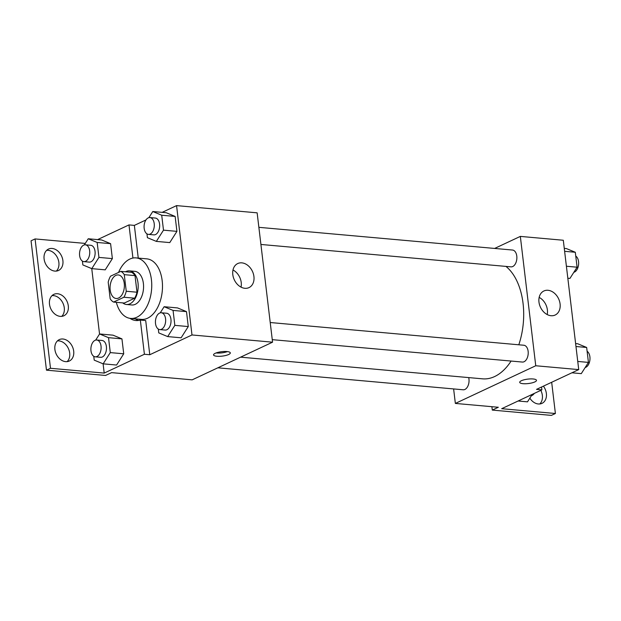 <?xml version="1.0" encoding="UTF-8"?>
<svg xmlns="http://www.w3.org/2000/svg" width="621" height="621" viewBox="0 0 621 621"><rect width="100%" height="100%" fill="white"/><g stroke="black" fill="none" stroke-linecap="round" stroke-linejoin="round"><path stroke-width="0.93" d="M118.572 298.033A11.815 7.11 95.1 0 1 116.166 298.491A11.815 7.11 95.1 0 1 110.134 286.079A11.815 7.11 95.1 0 1 118.277 274.948A11.815 7.11 95.1 0 1 124.386 285.365A11.815 7.11 95.1 0 1 118.572 298.033M126.249 291.249L124.27 274.653A16.045 9.657 95.1 0 0 120.839 271.369L110.522 276.198A16.045 9.657 95.1 0 0 108.194 282.19L110.173 298.779A16.045 9.657 95.1 0 0 113.604 302.07L123.921 297.234A16.045 9.657 95.1 0 0 126.249 291.249L136.993 292.212L135.013 275.615L124.27 274.653M113.604 302.07L124.347 303.032L134.664 298.196L123.921 297.234M120.839 271.369L131.574 272.332A16.045 9.657 95.1 0 1 135.013 275.615M136.993 292.212A16.045 9.657 95.1 0 1 134.664 298.196M122.717 302.885A16.883 10.161 -84.9 0 0 126.459 304.492A16.883 10.161 -84.9 0 0 138.087 288.586A16.883 10.161 -84.9 0 0 129.471 270.865A16.883 10.161 -84.9 0 0 125.504 271.781M129.471 270.865L134.842 271.346A16.883 10.161 95.1 0 1 143.567 286.234A16.883 10.161 95.1 0 1 135.262 304.329A16.883 10.161 95.1 0 1 131.831 304.973L126.459 304.492M118.549 272.433A30.39 18.296 95.1 0 1 136.046 257.894A30.39 18.296 95.1 0 1 151.749 284.69A30.39 18.296 95.1 0 1 136.806 317.261A30.39 18.296 95.1 0 1 130.627 318.426A30.39 18.296 95.1 0 1 116.313 302.311M136.046 257.894L146.789 258.856A30.39 18.296 95.1 0 1 162.492 285.652A30.39 18.296 95.1 0 1 147.55 318.224A30.39 18.296 95.1 0 1 141.371 319.388L130.627 318.426M138.258 258.088L134.353 225.392L128.982 224.911L97.613 239.605M135.339 318.852A32.013 19.267 -84.9 0 0 138.568 320.452M149.777 354.738L144.406 354.257L104.204 373.089L50.495 368.284L46.474 370.163L105.562 375.457L111.586 372.631L192.161 379.85L272.565 342.179L191.99 334.96L149.777 354.738L145.702 320.552L140.33 320.071A32.013 19.267 95.1 0 1 135.852 320.521A32.013 19.267 95.1 0 1 129.929 318.34M191.99 334.96L176.566 205.613L162.166 212.359M145.982 219.943L134.353 225.392M158.308 329.06L158.766 332.895L167.693 336.598L181.122 337.793L188.272 326.561L186.494 311.626L177.559 307.923L164.13 306.72L160.226 312.86M146.952 233.861L147.41 237.688L156.345 241.39L169.774 242.594L176.923 231.361L175.138 216.426L166.211 212.724L152.782 211.52L148.877 217.653M216.908 356.26A8.438 2.228 -6.8 0 1 213.546 354.909A8.438 2.228 -6.8 0 1 221.666 351.696A8.438 2.228 -6.8 0 1 230.313 352.907A8.438 2.228 -6.8 0 1 225.803 355.468A8.438 2.228 -6.8 0 1 216.908 356.26M272.565 342.179L257.141 212.832L176.566 205.613M241.848 262.862A13.282 10.006 -115.1 0 1 253.391 273.892A13.282 10.006 -115.1 0 1 248.998 287.608A13.282 10.006 -115.1 0 1 234.303 279.823A13.282 10.006 -115.1 0 1 237.727 263.552A13.282 10.006 -115.1 0 1 241.848 262.862M85.263 243.424L35.071 238.93L31.05 240.816L46.474 370.163M241.033 287.135A13.282 10.006 64.9 0 0 232.991 269.98M216.061 352.953A8.438 2.228 173.2 0 0 216.519 353A8.438 2.228 173.2 0 0 227.41 351.602M144.406 354.257L140.33 320.071M50.495 368.284L35.071 238.93M57.427 340.898A11.815 8.904 -115.1 0 1 58.925 340.89A11.815 8.904 -115.1 0 1 68.721 349.305A11.815 8.904 -115.1 0 1 67.138 361.632M46.629 250.356A11.815 8.904 -115.1 0 1 48.127 250.341A11.815 8.904 -115.1 0 1 57.924 258.763A11.815 8.904 -115.1 0 1 56.34 271.082M52.032 295.627A11.815 8.904 -115.1 0 1 53.53 295.619A11.815 8.904 -115.1 0 1 63.319 304.034A11.815 8.904 -115.1 0 1 61.743 316.353M132.933 258.049L128.982 224.911M82.407 261.107L82.865 264.934L91.792 268.637L105.221 269.84L112.37 258.608L110.592 243.665L101.658 239.97L88.236 238.767L84.332 244.899M93.763 356.307L94.213 360.133L103.148 363.836L116.577 365.039L123.726 353.807L121.941 338.872L113.014 335.169L99.585 333.966L95.681 340.098M104.204 373.089L103.102 363.821M99.546 334.02L91.753 268.614M62.946 339.004A11.815 8.904 -115.1 0 1 73.216 348.823A11.815 8.904 -115.1 0 1 69.311 361.026A11.815 8.904 -115.1 0 1 56.232 354.102A11.815 8.904 -115.1 0 1 59.282 339.617A11.815 8.904 -115.1 0 1 62.946 339.004M52.148 248.462A11.815 8.904 -115.1 0 1 62.418 258.274A11.815 8.904 -115.1 0 1 58.514 270.477A11.815 8.904 -115.1 0 1 45.434 263.552A11.815 8.904 -115.1 0 1 48.485 249.075A11.815 8.904 -115.1 0 1 52.148 248.462M57.543 293.733A11.815 8.904 -115.1 0 1 67.821 303.553A11.815 8.904 -115.1 0 1 63.909 315.755A11.815 8.904 -115.1 0 1 50.829 308.831A11.815 8.904 -115.1 0 1 53.88 294.346A11.815 8.904 -115.1 0 1 57.543 293.733M511.099 361.049A59.158 35.607 95.1 0 1 494.595 376.567A59.158 35.607 95.1 0 1 482.564 378.833L240.583 357.16M505.944 266.401A59.158 35.607 95.1 0 1 518.799 344.787M272.262 339.656L522.354 362.059A8.438 5.084 -84.9 0 0 524.07 361.733A8.438 5.084 -84.9 0 0 528.223 352.689A8.438 5.084 -84.9 0 0 523.86 345.245L270.22 322.524M468.7 377.591A8.438 5.084 95.1 0 1 464.896 389.46A8.438 5.084 95.1 0 1 463.181 389.786L217.855 367.811M258.864 227.325L512.511 250.038A8.438 5.084 95.1 0 1 516.874 257.482A8.438 5.084 95.1 0 1 512.721 266.533A8.438 5.084 95.1 0 1 511.005 266.859L260.905 244.457M453.625 388.925L455.356 403.425L535.752 365.753L520.336 236.399L494.634 248.439M535.752 365.753L578.725 369.604L536.513 389.375L541.885 389.856L501.683 408.696L555.399 413.501L551.378 415.387L492.298 410.093L498.321 407.267L455.356 403.425M523.068 383.685A8.438 2.228 -6.8 0 1 519.715 382.326A8.438 2.228 -6.8 0 1 527.834 379.113A8.438 2.228 -6.8 0 1 536.482 380.331A8.438 2.228 -6.8 0 1 531.972 382.893A8.438 2.228 -6.8 0 1 523.068 383.685M578.725 369.604L563.301 240.249L520.336 236.399M548.009 290.286A13.282 10.006 -115.1 0 1 559.552 301.317A13.282 10.006 -115.1 0 1 555.166 315.026A13.282 10.006 -115.1 0 1 540.464 307.248A13.282 10.006 -115.1 0 1 543.895 290.977A13.282 10.006 -115.1 0 1 548.009 290.286M519.715 382.326A8.438 2.228 173.2 0 0 523.068 383.677A8.438 2.228 173.2 0 0 531.964 382.885A8.438 2.228 173.2 0 0 536.482 380.331M547.194 314.552A13.282 10.006 64.9 0 0 539.16 297.397M551.673 382.272L555.399 413.501M540.821 390.361A11.815 8.904 -115.1 0 1 539.82 403.96M491.886 406.693L492.298 410.093M541.551 387.023L541.885 389.856M543.398 386.153A11.815 8.904 -115.1 0 1 541.986 403.363A11.815 8.904 -115.1 0 1 538.322 403.976A11.815 8.904 -115.1 0 1 529.837 398.139M571.902 372.794L581.287 373.64L588.436 362.4L586.659 347.465L577.724 343.762L575.62 343.576M588.436 362.4L577.755 361.445M586.659 347.465L575.97 346.51M587.109 351.3A8.438 5.084 95.1 0 1 589.95 359.497A8.438 5.084 95.1 0 1 585.844 367.267A8.438 5.084 95.1 0 1 585.192 367.5M567.835 278.247L569.938 278.433L577.088 267.201L575.302 252.266L566.375 248.563L564.272 248.377M577.088 267.201L566.399 266.246M575.302 252.266L564.621 251.311M575.76 256.093A8.438 5.084 95.1 0 1 578.601 264.298A8.438 5.084 95.1 0 1 574.487 272.068A8.438 5.084 95.1 0 1 573.843 272.301M518.1 401.003L527.485 401.841L532.228 394.382M534.285 393.419A8.438 5.084 95.1 0 1 532.034 395.476A8.438 5.084 95.1 0 1 531.39 395.709M167.693 336.598L174.843 325.357L173.065 310.422L164.13 306.72M161.297 312.767L166.669 313.248A8.438 5.084 95.1 0 1 171.031 320.692A8.438 5.084 95.1 0 1 166.878 329.743A8.438 5.084 95.1 0 1 165.163 330.069L159.791 329.588A8.438 5.084 95.1 0 1 155.483 320.723A8.438 5.084 95.1 0 1 161.297 312.767A8.438 5.084 95.1 0 1 165.66 320.211A8.438 5.084 95.1 0 1 161.507 329.262A8.438 5.084 95.1 0 1 159.791 329.588M181.122 337.793L188.272 326.561L174.843 325.357M188.272 326.561L186.494 311.626L173.065 310.422M186.494 311.626L177.559 307.923M156.345 241.39L163.494 230.158L161.708 215.223L152.782 211.52M149.94 217.567L155.312 218.049A8.438 5.084 95.1 0 1 159.675 225.493A8.438 5.084 95.1 0 1 155.529 234.544A8.438 5.084 95.1 0 1 153.806 234.862L148.435 234.381A8.438 5.084 95.1 0 1 144.126 225.524A8.438 5.084 95.1 0 1 149.94 217.567A8.438 5.084 95.1 0 1 154.303 225.012A8.438 5.084 95.1 0 1 150.158 234.063A8.438 5.084 95.1 0 1 148.435 234.381M169.774 242.594L176.923 231.361L163.494 230.158M176.923 231.361L175.138 216.426L161.708 215.223M175.138 216.426L166.211 212.724M103.148 363.836L110.297 352.604L108.52 337.669L99.585 333.966M96.752 340.013L102.116 340.494A8.438 5.084 95.1 0 1 106.478 347.939A8.438 5.084 95.1 0 1 102.333 356.99A8.438 5.084 95.1 0 1 100.61 357.308L95.238 356.827A8.438 5.084 95.1 0 1 90.938 347.97A8.438 5.084 95.1 0 1 96.752 340.013A8.438 5.084 95.1 0 1 101.114 347.457A8.438 5.084 95.1 0 1 96.961 356.508A8.438 5.084 95.1 0 1 95.238 356.827M116.577 365.039L123.726 353.807L110.297 352.604M123.726 353.807L121.941 338.872L108.52 337.669M121.941 338.872L113.014 335.169M91.792 268.637L98.949 257.405L97.163 242.462L88.236 238.767M85.395 244.814L90.767 245.295A8.438 5.084 95.1 0 1 95.129 252.739A8.438 5.084 95.1 0 1 90.977 261.783A8.438 5.084 95.1 0 1 89.261 262.109L83.889 261.627A8.438 5.084 95.1 0 1 79.581 252.763A8.438 5.084 95.1 0 1 85.395 244.814A8.438 5.084 95.1 0 1 89.758 252.258A8.438 5.084 95.1 0 1 85.605 261.301A8.438 5.084 95.1 0 1 83.889 261.627M105.221 269.84L112.37 258.608L98.949 257.405M112.37 258.608L110.592 243.665L97.163 242.462M110.592 243.665L101.658 239.97"/></g></svg>
